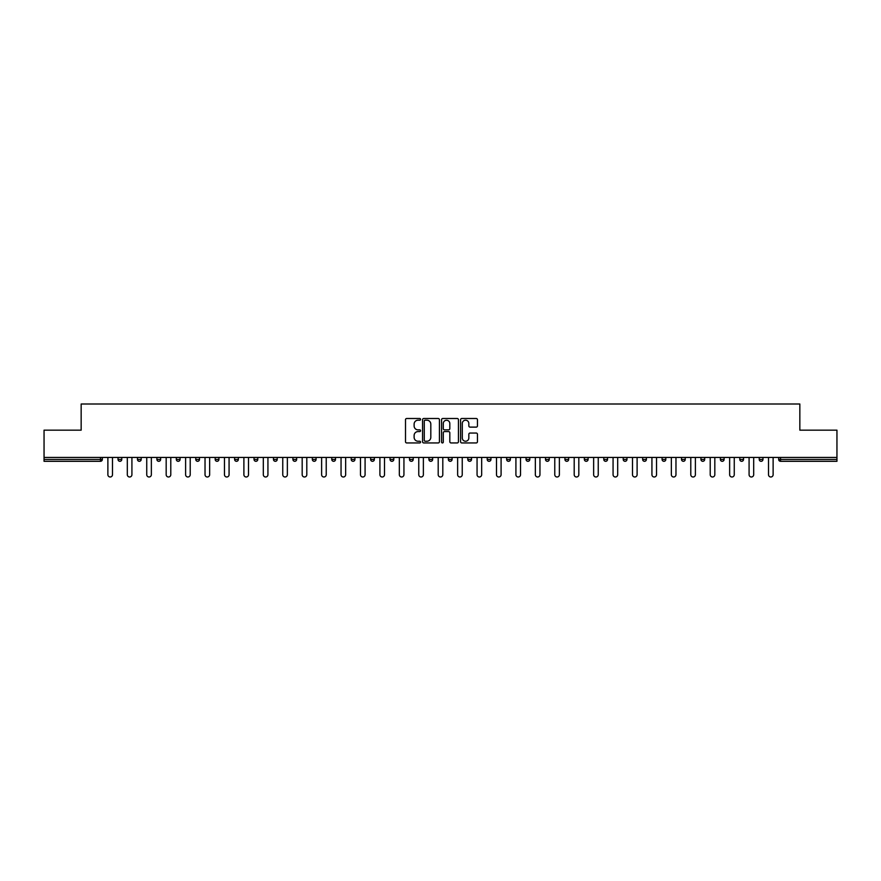 <?xml version="1.0" encoding="UTF-8"?>
<svg xmlns="http://www.w3.org/2000/svg" width="881" height="881" viewBox="0 0 881 881"><rect width="100%" height="100%" fill="white"/><g stroke="black" fill="none" stroke-linecap="round" stroke-linejoin="round"><path stroke-width="1.32" d="M420.567 419.356A0.859 0.859 0 0 0 419.719 418.497L406.725 418.497A1.222 1.222 0 0 0 405.502 419.719L405.502 441.722A1.222 1.222 0 0 0 406.725 442.945L419.719 442.945A0.859 0.859 0 0 0 420.567 442.097A0.859 0.859 0 0 0 419.719 441.238L418.035 441.238A3.909 3.909 0 0 1 414.125 437.328L414.125 435.489A3.909 3.909 0 0 1 418.035 431.58L419.719 431.58A0.859 0.859 0 0 0 420.567 430.721A0.859 0.859 0 0 0 419.719 429.862L418.035 429.862A3.909 3.909 0 0 1 414.125 425.952L414.125 424.124A3.909 3.909 0 0 1 418.035 420.204L419.719 420.204A0.859 0.859 0 0 0 420.567 419.356M476.225 427.12A1.222 1.222 0 0 0 477.447 425.897L477.447 419.719A1.222 1.222 0 0 0 476.225 418.497L461.798 418.497A1.222 1.222 0 0 0 460.576 419.719L460.576 441.722A1.222 1.222 0 0 0 461.798 442.945L476.225 442.945A1.222 1.222 0 0 0 477.447 441.722L477.447 434.267A1.222 1.222 0 0 0 476.225 433.045L470.058 433.045A1.222 1.222 0 0 0 468.835 434.267L468.835 437.967A3.271 3.271 0 0 1 465.564 441.238A3.271 3.271 0 0 1 462.294 437.967L462.294 423.475A3.271 3.271 0 0 1 465.564 420.204A3.271 3.271 0 0 1 468.835 423.475L468.835 425.897A1.222 1.222 0 0 0 470.058 427.12L476.225 427.12M44.05 457.437L44.05 430.159L81.162 430.159L81.162 404.005L799.838 404.005L799.838 430.159L836.95 430.159L836.95 457.437L44.05 457.437L44.05 459.43L100.467 459.43L100.467 457.437M439.432 419.719A1.222 1.222 0 0 0 438.209 418.497L423.783 418.497A1.222 1.222 0 0 0 422.561 419.719L422.561 441.722A1.222 1.222 0 0 0 423.783 442.945L438.209 442.945A1.222 1.222 0 0 0 439.432 441.722L439.432 419.719M442.791 418.497L457.217 418.497A1.222 1.222 0 0 1 458.439 419.719L458.439 441.722A1.222 1.222 0 0 1 457.217 442.945L451.05 442.945A1.222 1.222 0 0 1 449.817 441.722L449.817 432.802A1.222 1.222 0 0 0 448.594 431.58L444.509 431.58A1.222 1.222 0 0 0 443.286 432.802L443.286 442.097A0.859 0.859 0 0 1 442.427 442.945A0.859 0.859 0 0 1 441.568 442.097L441.568 419.719A1.222 1.222 0 0 1 442.791 418.497M102.339 457.437L102.339 459.43A1.872 1.872 0 0 1 100.467 461.303L44.05 461.303L44.05 459.43M836.95 457.437L836.95 461.303L780.533 461.303A1.872 1.872 0 0 1 778.661 459.43L778.661 457.437M121.765 457.437L121.765 459.43L118.032 459.43A1.872 1.872 0 0 0 119.904 461.303A1.872 1.872 0 0 1 118.032 459.43L118.032 457.437M137.469 459.43A1.872 1.872 0 0 0 139.33 461.303A1.872 1.872 0 0 0 141.202 459.43L141.202 457.437L141.202 459.43L137.469 459.43A1.872 1.872 0 0 0 139.33 461.303A1.872 1.872 0 0 1 137.469 459.43L137.469 457.437M160.628 457.437L160.628 459.43L156.895 459.43A1.872 1.872 0 0 0 158.767 461.303A1.872 1.872 0 0 1 156.895 459.43L156.895 457.437M176.321 459.43A1.872 1.872 0 0 0 178.193 461.303A1.872 1.872 0 0 0 180.065 459.43A1.872 1.872 0 0 1 178.193 461.303A1.872 1.872 0 0 0 180.065 459.43L180.065 457.437L180.065 459.43L176.321 459.43A1.872 1.872 0 0 0 178.193 461.303A1.872 1.872 0 0 1 176.321 459.43L176.321 457.437M195.758 457.437L195.758 459.43L195.758 457.437M199.491 457.437L199.491 459.43L199.491 457.437M215.184 457.437L215.184 459.43L215.184 457.437M218.917 457.437L218.917 459.43A1.872 1.872 0 0 1 217.056 461.303A1.872 1.872 0 0 1 215.184 459.43L218.917 459.43A1.872 1.872 0 0 1 217.056 461.303M236.482 461.303A1.872 1.872 0 0 0 238.355 459.43L238.355 457.437L238.355 459.43A1.872 1.872 0 0 1 236.482 461.303A1.872 1.872 0 0 1 234.61 459.43L234.61 457.437M255.908 461.303A1.872 1.872 0 0 0 257.781 459.43L257.781 457.437L257.781 459.43A1.872 1.872 0 0 1 255.908 461.303A1.872 1.872 0 0 1 254.047 459.43L254.047 457.437M275.346 461.303A1.872 1.872 0 0 0 277.207 459.43L277.207 457.437L277.207 459.43A1.872 1.872 0 0 1 275.346 461.303A1.872 1.872 0 0 1 273.473 459.43L273.473 457.437M296.644 457.437L296.644 459.43A1.872 1.872 0 0 1 294.772 461.303A1.872 1.872 0 0 1 292.91 459.43L292.91 457.437M316.07 457.437L316.07 459.43A1.872 1.872 0 0 1 314.209 461.303A1.872 1.872 0 0 1 312.337 459.43L312.337 457.437M331.763 457.437L331.763 459.43L331.763 457.437M335.507 457.437L335.507 459.43A1.872 1.872 0 0 1 333.635 461.303A1.872 1.872 0 0 1 331.763 459.43L335.507 459.43A1.872 1.872 0 0 1 333.635 461.303M351.2 457.437L351.2 459.43L351.2 457.437M354.933 457.437L354.933 459.43A1.872 1.872 0 0 1 353.061 461.303A1.872 1.872 0 0 1 351.2 459.43A1.872 1.872 0 0 0 353.061 461.303A1.872 1.872 0 0 1 351.2 459.43L354.933 459.43A1.872 1.872 0 0 1 353.061 461.303M374.359 457.437L374.359 459.43A1.872 1.872 0 0 1 372.498 461.303A1.872 1.872 0 0 1 370.626 459.43L370.626 457.437M390.052 457.437L390.052 459.43L390.052 457.437M393.796 457.437L393.796 459.43A1.872 1.872 0 0 1 391.924 461.303A1.872 1.872 0 0 1 390.052 459.43A1.872 1.872 0 0 0 391.924 461.303A1.872 1.872 0 0 1 390.052 459.43L393.796 459.43A1.872 1.872 0 0 1 391.924 461.303M413.222 457.437L413.222 459.43A1.872 1.872 0 0 1 411.35 461.303A1.872 1.872 0 0 1 409.489 459.43L409.489 457.437M428.915 457.437L428.915 459.43L428.915 457.437M432.648 457.437L432.648 459.43L432.648 457.437M452.085 457.437L452.085 459.43A1.872 1.872 0 0 1 450.213 461.303A1.872 1.872 0 0 1 448.352 459.43L448.352 457.437M467.778 457.437L467.778 459.43L467.778 457.437M471.511 457.437L471.511 459.43A1.872 1.872 0 0 1 469.65 461.303A1.872 1.872 0 0 1 467.778 459.43L471.511 459.43A1.872 1.872 0 0 1 469.65 461.303M487.204 457.437L487.204 459.43L487.204 457.437M490.948 457.437L490.948 459.43A1.872 1.872 0 0 1 489.076 461.303A1.872 1.872 0 0 1 487.204 459.43L490.948 459.43A1.872 1.872 0 0 1 489.076 461.303M510.374 457.437L510.374 459.43A1.872 1.872 0 0 1 508.502 461.303A1.872 1.872 0 0 1 506.641 459.43L506.641 457.437M527.939 461.303A1.872 1.872 0 0 0 529.8 459.43L529.8 457.437L529.8 459.43A1.872 1.872 0 0 1 527.939 461.303A1.872 1.872 0 0 1 526.067 459.43L526.067 457.437M545.493 459.43L549.237 459.43A1.872 1.872 0 0 1 547.365 461.303A1.872 1.872 0 0 0 549.237 459.43L549.237 457.437L549.237 459.43A1.872 1.872 0 0 1 547.365 461.303A1.872 1.872 0 0 1 545.493 459.43L545.493 457.437M564.93 457.437L564.93 459.43L564.93 457.437M568.663 457.437L568.663 459.43A1.872 1.872 0 0 1 566.791 461.303A1.872 1.872 0 0 1 564.93 459.43L568.663 459.43A1.872 1.872 0 0 1 566.791 461.303M588.09 457.437L588.09 459.43L584.356 459.43A1.872 1.872 0 0 0 586.228 461.303A1.872 1.872 0 0 1 584.356 459.43L584.356 457.437M603.793 457.437L603.793 459.43L603.793 457.437M607.527 457.437L607.527 459.43A1.872 1.872 0 0 1 605.654 461.303A1.872 1.872 0 0 1 603.793 459.43A1.872 1.872 0 0 0 605.654 461.303A1.872 1.872 0 0 1 603.793 459.43L607.527 459.43A1.872 1.872 0 0 1 605.654 461.303M623.219 459.43A1.872 1.872 0 0 0 625.092 461.303A1.872 1.872 0 0 0 626.953 459.43L626.953 457.437L626.953 459.43L623.219 459.43A1.872 1.872 0 0 0 625.092 461.303A1.872 1.872 0 0 1 623.219 459.43L623.219 457.437M646.39 457.437L646.39 459.43A1.872 1.872 0 0 1 644.518 461.303A1.872 1.872 0 0 1 642.645 459.43L642.645 457.437M662.083 457.437L662.083 459.43L662.083 457.437M665.816 457.437L665.816 459.43A1.872 1.872 0 0 1 663.944 461.303A1.872 1.872 0 0 1 662.083 459.43A1.872 1.872 0 0 0 663.944 461.303A1.872 1.872 0 0 1 662.083 459.43L665.816 459.43A1.872 1.872 0 0 1 663.944 461.303M685.242 457.437L685.242 459.43A1.872 1.872 0 0 1 683.381 461.303A1.872 1.872 0 0 1 681.509 459.43L681.509 457.437M704.679 457.437L704.679 459.43L700.935 459.43A1.872 1.872 0 0 0 702.807 461.303A1.872 1.872 0 0 1 700.935 459.43L700.935 457.437M724.105 457.437L724.105 459.43A1.872 1.872 0 0 1 722.233 461.303A1.872 1.872 0 0 1 720.372 459.43L720.372 457.437M743.531 457.437L743.531 459.43A1.872 1.872 0 0 1 741.67 461.303A1.872 1.872 0 0 1 739.798 459.43L739.798 457.437M762.968 457.437L762.968 459.43L759.235 459.43A1.872 1.872 0 0 0 761.096 461.303A1.872 1.872 0 0 1 759.235 459.43L759.235 457.437M119.904 461.303A1.872 1.872 0 0 0 121.765 459.43A1.872 1.872 0 0 1 119.904 461.303A1.872 1.872 0 0 1 118.032 459.43M160.628 459.43A1.872 1.872 0 0 1 158.767 461.303A1.872 1.872 0 0 0 160.628 459.43A1.872 1.872 0 0 1 158.767 461.303A1.872 1.872 0 0 1 156.895 459.43M197.619 461.303A1.872 1.872 0 0 1 195.758 459.43L199.491 459.43A1.872 1.872 0 0 1 197.619 461.303A1.872 1.872 0 0 0 199.491 459.43A1.872 1.872 0 0 1 197.619 461.303M430.787 461.303A1.872 1.872 0 0 1 428.915 459.43L432.648 459.43A1.872 1.872 0 0 1 430.787 461.303A1.872 1.872 0 0 0 432.648 459.43M588.09 459.43A1.872 1.872 0 0 1 586.228 461.303A1.872 1.872 0 0 0 588.09 459.43A1.872 1.872 0 0 1 586.228 461.303A1.872 1.872 0 0 1 584.356 459.43M704.679 459.43A1.872 1.872 0 0 1 702.807 461.303A1.872 1.872 0 0 0 704.679 459.43A1.872 1.872 0 0 1 702.807 461.303A1.872 1.872 0 0 1 700.935 459.43M762.968 459.43A1.872 1.872 0 0 1 761.096 461.303A1.872 1.872 0 0 0 762.968 459.43A1.872 1.872 0 0 1 761.096 461.303A1.872 1.872 0 0 1 759.235 459.43M425.127 420.204A0.859 0.859 0 0 0 424.268 421.063L424.268 440.379A0.859 0.859 0 0 0 425.127 441.238L426.9 441.238A3.909 3.909 0 0 0 430.809 437.328L430.809 424.124A3.909 3.909 0 0 0 426.9 420.204L425.127 420.204M449.817 423.541A3.271 3.271 0 0 0 446.557 420.27A3.271 3.271 0 0 0 443.286 423.541L443.286 428.64A1.222 1.222 0 0 0 444.509 429.862L448.594 429.862A1.222 1.222 0 0 0 449.817 428.64L449.817 423.541M107.878 457.437L107.878 474.694A2.302 2.302 0 0 0 110.191 476.995A2.302 2.302 0 0 0 112.493 474.694L112.493 457.437M127.316 457.437L127.316 474.694A2.302 2.302 0 0 0 129.617 476.995A2.302 2.302 0 0 0 131.919 474.694L131.919 457.437M146.742 457.437L146.742 474.694A2.302 2.302 0 0 0 149.043 476.995A2.302 2.302 0 0 0 151.356 474.694L151.356 457.437M166.179 457.437L166.179 474.694A2.302 2.302 0 0 0 168.48 476.995A2.302 2.302 0 0 0 170.782 474.694L170.782 457.437M185.605 457.437L185.605 474.694A2.302 2.302 0 0 0 187.906 476.995A2.302 2.302 0 0 0 190.208 474.694L190.208 457.437M205.031 457.437L205.031 474.694A2.302 2.302 0 0 0 207.343 476.995A2.302 2.302 0 0 0 209.645 474.694L209.645 457.437M224.468 457.437L224.468 474.694A2.302 2.302 0 0 0 226.769 476.995A2.302 2.302 0 0 0 229.071 474.694L229.071 457.437M243.894 457.437L243.894 474.694A2.302 2.302 0 0 0 246.195 476.995A2.302 2.302 0 0 0 248.508 474.694L248.508 457.437M263.32 457.437L263.32 474.694A2.302 2.302 0 0 0 265.633 476.995A2.302 2.302 0 0 0 267.934 474.694L267.934 457.437M282.757 457.437L282.757 474.694A2.302 2.302 0 0 0 285.059 476.995A2.302 2.302 0 0 0 287.36 474.694L287.36 457.437M302.183 457.437L302.183 474.694A2.302 2.302 0 0 0 304.485 476.995A2.302 2.302 0 0 0 306.797 474.694L306.797 457.437M321.62 457.437L321.62 474.694A2.302 2.302 0 0 0 323.922 476.995A2.302 2.302 0 0 0 326.223 474.694L326.223 457.437M341.046 457.437L341.046 474.694A2.302 2.302 0 0 0 343.348 476.995A2.302 2.302 0 0 0 345.649 474.694L345.649 457.437M360.472 457.437L360.472 474.694A2.302 2.302 0 0 0 362.785 476.995A2.302 2.302 0 0 0 365.086 474.694L365.086 457.437M379.909 457.437L379.909 474.694A2.302 2.302 0 0 0 382.211 476.995A2.302 2.302 0 0 0 384.512 474.694L384.512 457.437M399.335 457.437L399.335 474.694A2.302 2.302 0 0 0 401.637 476.995A2.302 2.302 0 0 0 403.939 474.694L403.939 457.437M418.761 457.437L418.761 474.694A2.302 2.302 0 0 0 421.074 476.995A2.302 2.302 0 0 0 423.376 474.694L423.376 457.437M438.198 457.437L438.198 474.694A2.302 2.302 0 0 0 440.5 476.995A2.302 2.302 0 0 0 442.802 474.694L442.802 457.437M457.624 457.437L457.624 474.694A2.302 2.302 0 0 0 459.926 476.995A2.302 2.302 0 0 0 462.239 474.694L462.239 457.437M477.062 457.437L477.062 474.694A2.302 2.302 0 0 0 479.363 476.995A2.302 2.302 0 0 0 481.665 474.694L481.665 457.437M496.488 457.437L496.488 474.694A2.302 2.302 0 0 0 498.789 476.995A2.302 2.302 0 0 0 501.091 474.694L501.091 457.437M515.914 457.437L515.914 474.694A2.302 2.302 0 0 0 518.215 476.995A2.302 2.302 0 0 0 520.528 474.694L520.528 457.437M535.351 457.437L535.351 474.694A2.302 2.302 0 0 0 537.652 476.995A2.302 2.302 0 0 0 539.954 474.694L539.954 457.437M554.777 457.437L554.777 474.694A2.302 2.302 0 0 0 557.078 476.995A2.302 2.302 0 0 0 559.38 474.694L559.38 457.437M574.203 457.437L574.203 474.694A2.302 2.302 0 0 0 576.515 476.995A2.302 2.302 0 0 0 578.817 474.694L578.817 457.437M593.64 457.437L593.64 474.694A2.302 2.302 0 0 0 595.941 476.995A2.302 2.302 0 0 0 598.243 474.694L598.243 457.437M613.066 457.437L613.066 474.694A2.302 2.302 0 0 0 615.367 476.995A2.302 2.302 0 0 0 617.68 474.694L617.68 457.437M632.492 457.437L632.492 474.694A2.302 2.302 0 0 0 634.805 476.995A2.302 2.302 0 0 0 637.106 474.694L637.106 457.437M651.929 457.437L651.929 474.694A2.302 2.302 0 0 0 654.231 476.995A2.302 2.302 0 0 0 656.532 474.694L656.532 457.437M671.355 457.437L671.355 474.694A2.302 2.302 0 0 0 673.657 476.995A2.302 2.302 0 0 0 675.969 474.694L675.969 457.437M690.792 457.437L690.792 474.694A2.302 2.302 0 0 0 693.094 476.995A2.302 2.302 0 0 0 695.395 474.694L695.395 457.437M710.218 457.437L710.218 474.694A2.302 2.302 0 0 0 712.52 476.995A2.302 2.302 0 0 0 714.821 474.694L714.821 457.437M729.644 457.437L729.644 474.694A2.302 2.302 0 0 0 731.957 476.995A2.302 2.302 0 0 0 734.258 474.694L734.258 457.437M749.081 457.437L749.081 474.694A2.302 2.302 0 0 0 751.383 476.995A2.302 2.302 0 0 0 753.684 474.694L753.684 457.437M768.507 457.437L768.507 474.694A2.302 2.302 0 0 0 770.809 476.995A2.302 2.302 0 0 0 773.122 474.694L773.122 457.437M100.467 461.303L100.467 459.43L102.339 459.43A1.872 1.872 0 0 1 100.467 461.303M780.533 457.437L780.533 459.43L836.95 459.43M778.661 459.43L780.533 459.43L780.533 461.303M139.33 461.303A1.872 1.872 0 0 0 141.202 459.43M238.355 459.43L234.61 459.43M257.781 459.43L254.047 459.43M277.207 459.43L273.473 459.43M294.772 461.303A1.872 1.872 0 0 0 296.644 459.43L292.91 459.43M314.209 461.303A1.872 1.872 0 0 0 316.07 459.43L312.337 459.43M372.498 461.303A1.872 1.872 0 0 0 374.359 459.43L370.626 459.43M411.35 461.303A1.872 1.872 0 0 0 413.222 459.43L409.489 459.43M450.213 461.303A1.872 1.872 0 0 0 452.085 459.43L448.352 459.43M508.502 461.303A1.872 1.872 0 0 0 510.374 459.43L506.641 459.43M529.8 459.43L526.067 459.43M625.092 461.303A1.872 1.872 0 0 0 626.953 459.43M644.518 461.303A1.872 1.872 0 0 0 646.39 459.43L642.645 459.43M683.381 461.303A1.872 1.872 0 0 0 685.242 459.43L681.509 459.43M722.233 461.303A1.872 1.872 0 0 0 724.105 459.43L720.372 459.43M741.67 461.303A1.872 1.872 0 0 0 743.531 459.43L739.798 459.43"/></g></svg>
